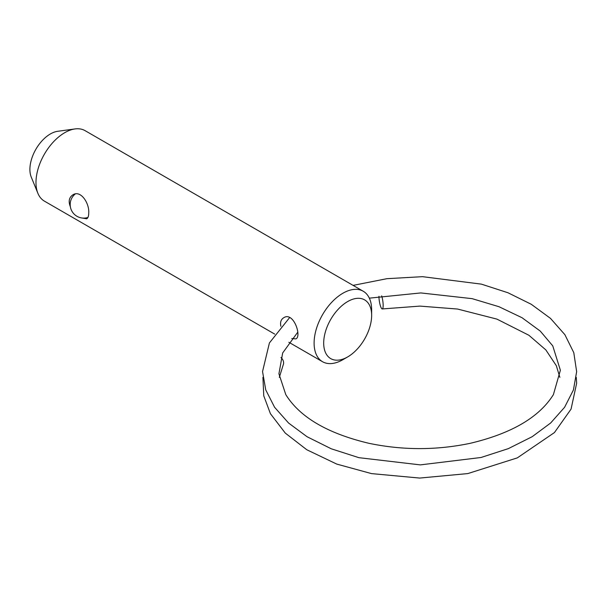 <?xml version="1.0" encoding="UTF-8"?>
<svg xmlns="http://www.w3.org/2000/svg" width="607" height="607" viewBox="0 0 607 607"><rect width="100%" height="100%" fill="white"/><g stroke="black" fill="none" stroke-linecap="round" stroke-linejoin="round"><path stroke-width="0.91" d="M291.777 338.554L295.928 338.881C301.937 336.278 293.462 311.239 283.719 317.734C280.973 319.479 280.024 322.317 280.882 326.262M81.05 217.845L86.702 218.808C88.053 217.981 88.728 216.039 88.728 212.966C89.502 203.322 80.685 189.65 72.87 194.847C69.069 197.381 68.227 201.357 70.359 206.759M280.942 357.508A8.141 6.419 24.9 0 1 283.128 365.118L279.334 377.357M381.666 295.859A8.141 1.722 81.2 0 1 383.131 304.259A8.141 1.722 81.2 0 1 382.296 308.94A8.141 1.722 81.2 0 1 380.088 304.744A8.141 1.722 81.2 0 1 378.95 296.307M274.705 334.1L44.41 201.137A40.692 23.491 -60 0 1 37.877 193.269A40.692 23.491 -60 0 1 44.41 154.155A40.692 23.491 -60 0 1 75.018 128.934A40.692 23.491 -60 0 1 85.094 130.664L363.214 291.231A40.692 23.491 -60 0 1 371.643 309.858L371.643 315.397A33.909 19.576 -60 0 1 347.667 356.924L342.872 359.693A40.692 23.491 -60 0 1 322.529 361.711A40.692 23.491 -60 0 1 322.529 314.73A40.692 23.491 -60 0 1 363.214 291.231M342.872 359.693L347.667 356.924A33.909 19.576 -60 0 1 323.69 343.084A33.909 19.576 -60 0 1 347.667 301.558A33.909 19.576 -60 0 1 371.643 315.397M37.877 193.269L31.245 177.062A28.946 16.708 -60 0 1 35.896 149.239A28.946 16.708 -60 0 1 57.665 131.302L75.018 128.934M559.859 377.357L556.346 365.74L545.837 349.905L528.887 335.261L496.928 319.115L457.587 309.046L419.953 306.103L382.296 308.94M262.914 377.372L263.764 395.84L270.418 413.686L285.298 433.11L306.793 449.749L336.71 464.074L371.545 473.612L419.687 478.066L467.815 473.581L517.308 457.883L554.441 432.563L571.058 409.11L576.65 383.245L576.278 377.372M288.864 342.272L322.529 361.711M289.66 317.537L269.409 342.947L262.543 371.545L265.745 389.891L274.592 407.274L288.583 423.041L307.089 436.752L331.24 448.785L358.904 457.678L420.332 464.886L481.032 457.488L508.347 448.626L532.202 436.683L550.648 423.003L564.593 407.282L573.433 389.952L576.65 371.659L573.79 352.667L564.874 334.662L550.466 318.364L531.239 304.266L507.938 292.741L481.389 284.137L422.48 276.671L386.932 278.681L353.084 285.389M297.741 332.204L282.672 352.963L278.924 373.798L285.783 394.596C299.866 417.221 327.53 433.444 368.783 443.269C402.562 450.356 436.357 450.379 470.159 443.322C511.542 433.512 539.289 417.275 553.409 394.596L560.375 370.232L552.757 345.869L540.245 331.073L522.043 317.727L498.969 306.71L472.155 298.659L420.826 292.931L369.337 298.151M75.222 193.99A13.566 13.566 0 0 0 87.924 217.45"/></g></svg>
